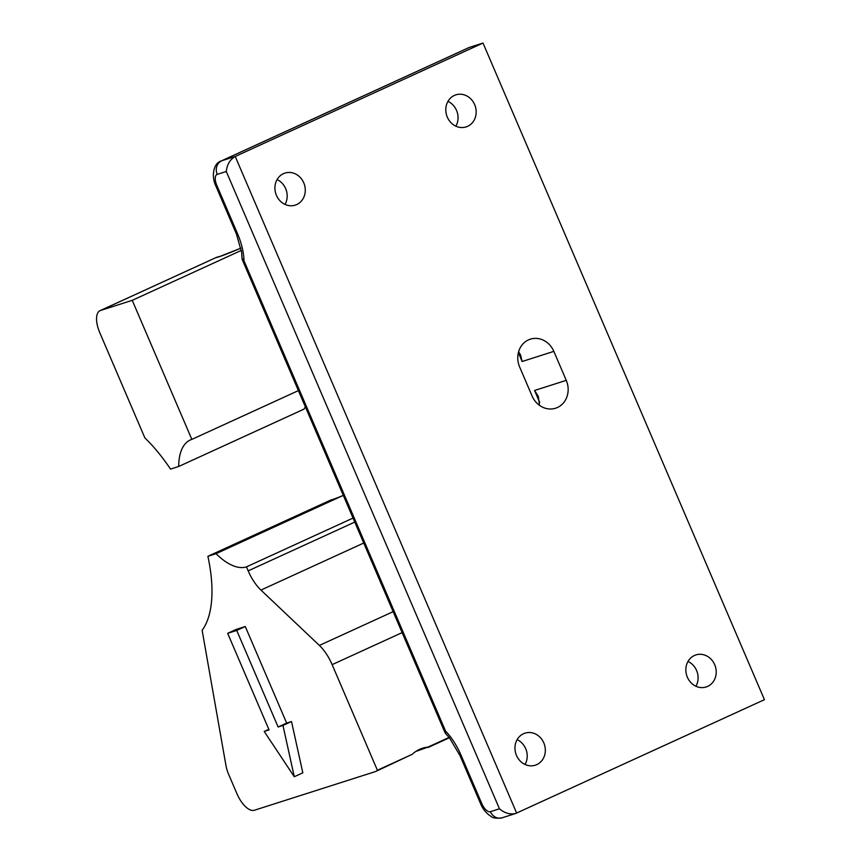 <?xml version="1.0" encoding="UTF-8"?>
<svg xmlns="http://www.w3.org/2000/svg" width="861" height="861" viewBox="0 0 861 861"><rect width="100%" height="100%" fill="white"/><g stroke="black" fill="none" stroke-linecap="round" stroke-linejoin="round"><path stroke-width="1.29" d="M377.398 770.251L332.131 664.638A31.556 14.174 -114.6 0 0 319.377 645.427L260.948 590.076A31.556 14.174 -114.6 0 1 248.183 570.865L246.472 566.861A69.418 31.19 -114.6 0 1 216.036 553.688L207.888 556.292A122.014 54.824 -114.6 0 1 202.131 630.317L225.948 765.451A21.041 9.449 -114.6 0 0 228.725 774.534L237.001 793.853A21.041 9.449 -114.6 0 0 254.329 810.266L375.396 771.585A21.041 9.449 -114.6 0 0 375.88 771.402A21.041 9.449 -114.6 0 0 377.398 770.251L412.215 754.311A33.654 30.027 -107.7 0 1 422.557 748.209A33.654 30.027 -107.7 0 1 428.025 747.079L449.141 737.403M428.025 747.079L415.841 751.449M483.01 43.05L235.225 156.465C230.027 159.5 227.046 164.505 226.292 171.479L499.455 808.791C504.675 813.182 510.089 814.743 515.696 813.462L764.439 699.681L483.01 43.05L469.428 47.387A21.041 9.449 -114.6 0 0 468.954 47.57L221.169 160.985C213.506 163.084 211.149 176.171 215.724 185.707L236.42 233.988L237.55 233.751A42.071 18.899 65.4 0 1 243.964 260.754L241.984 258.139L241.693 252.66L236.42 233.988M375.88 771.402L412.215 754.311M294.279 776.73L302.824 772.812L291.513 721.54L286.659 723.089L245.277 626.528L236.215 629.413L227.67 633.33L269.062 729.891L264.209 731.441L294.279 776.73L282.968 725.446L278.114 726.996L236.732 630.435L227.67 633.33M241.371 250.39L132.239 300.338L100.543 310.466A21.041 9.449 -114.6 0 0 100.07 310.649A21.041 9.449 -114.6 0 0 99.768 332.68L144.863 437.894A122.014 54.824 -114.6 0 1 170.521 469.105L178.668 466.501L303.911 409.169L305.407 406.941M220.696 256.18L216.66 257.288L100.543 310.466M207.888 556.292L330.635 500.101A17.726 0.861 -23.2 0 0 343.302 495.387L216.036 553.688M296.722 204.552A16.833 15.014 -107.7 0 1 295.226 205.133A16.833 15.014 -107.7 0 1 275.8 193.671A16.833 15.014 -107.7 0 1 284.98 173.072A16.833 15.014 -107.7 0 1 304.105 183.684A16.833 15.014 -107.7 0 1 296.722 204.552M536.769 764.622A16.833 15.014 -107.7 0 1 535.262 765.203A16.833 15.014 -107.7 0 1 515.847 753.741A16.833 15.014 -107.7 0 1 525.027 733.141A16.833 15.014 -107.7 0 1 544.152 743.743A16.833 15.014 -107.7 0 1 536.769 764.622M467.609 126.341A16.833 15.014 -107.7 0 1 466.102 126.911A16.833 15.014 -107.7 0 1 446.687 115.46A16.833 15.014 -107.7 0 1 455.856 94.85A16.833 15.014 -107.7 0 1 474.992 105.462A16.833 15.014 -107.7 0 1 467.609 126.341M566.258 380.347L553.838 351.374A21.041 18.77 72.3 0 0 530.344 339.159A21.041 18.77 72.3 0 0 519.657 367.023L532.076 395.985A21.041 18.77 72.3 0 0 555.571 408.211A21.041 18.77 72.3 0 0 566.258 380.347L534.563 390.474L538.351 396.469L539.481 405.348M707.645 686.4A16.833 15.014 -107.7 0 1 706.149 686.981A16.833 15.014 -107.7 0 1 686.723 675.519A16.833 15.014 -107.7 0 1 695.903 654.92A16.833 15.014 -107.7 0 1 715.039 665.531A16.833 15.014 -107.7 0 1 707.645 686.4M353.032 518.074L246.472 566.861M298.401 390.614L191.842 439.39A69.418 31.19 -114.6 0 0 190.259 440.003A69.418 31.19 -114.6 0 0 178.668 466.501M245.277 626.528L236.732 630.435M286.659 723.089L278.114 726.996M291.513 721.54L282.968 725.446M268.826 729.332L264.209 731.441M191.842 439.39L132.239 300.338M518.365 352.676L522.143 361.502L520.593 355.044L518.623 351.686M277.081 179.583A16.833 15.014 -107.7 0 1 285.013 204.401M517.127 739.653A16.833 15.014 -107.7 0 1 525.049 764.471M447.968 101.372A16.833 15.014 -107.7 0 1 455.889 126.19M688.004 661.442A16.833 15.014 -107.7 0 1 695.936 686.249M444.943 732.507L242.339 259.807L243.964 260.754L445.557 731.097L445.697 733.647L449.324 737.619L459.914 755.431L461.033 755.194A42.071 18.899 -114.6 0 0 445.557 731.097L444.933 732.507L445.697 733.647M216.111 257.568A27.348 1.324 -23.2 0 0 240.951 248.14L219.06 256.772M469.428 47.387L221.643 160.803A21.041 9.449 -114.6 0 0 221.169 160.985M516.665 813.096L235.225 156.465L221.643 160.803A10.515 9.385 -107.7 0 0 217.241 174.374A10.515 4.725 -114.6 0 0 216.854 185.47L215.724 185.707M332.131 664.638L402.119 632.609M248.183 570.865L354.754 522.089M260.948 590.076L363.729 543.033M319.377 645.427L393.143 611.665M226.292 171.479L217.241 174.374M553.838 351.374L522.143 361.502M499.455 808.791L490.393 811.686A10.515 9.385 72.3 0 0 502.146 817.799C496.539 818.617 492.793 818.133 490.91 816.346C486.174 813.214 482.741 809.006 480.61 803.711L459.914 755.431M490.393 811.686A10.515 4.725 65.4 0 1 481.729 803.474L480.61 803.711M534.563 390.474L539.729 402.539M216.854 185.47L237.55 233.751M481.729 803.474L461.033 755.194M428.046 747.52L449.42 737.737M100.07 310.649L216.66 257.288M515.696 813.462L502.146 817.799M242.339 259.807L241.984 258.139"/></g></svg>
